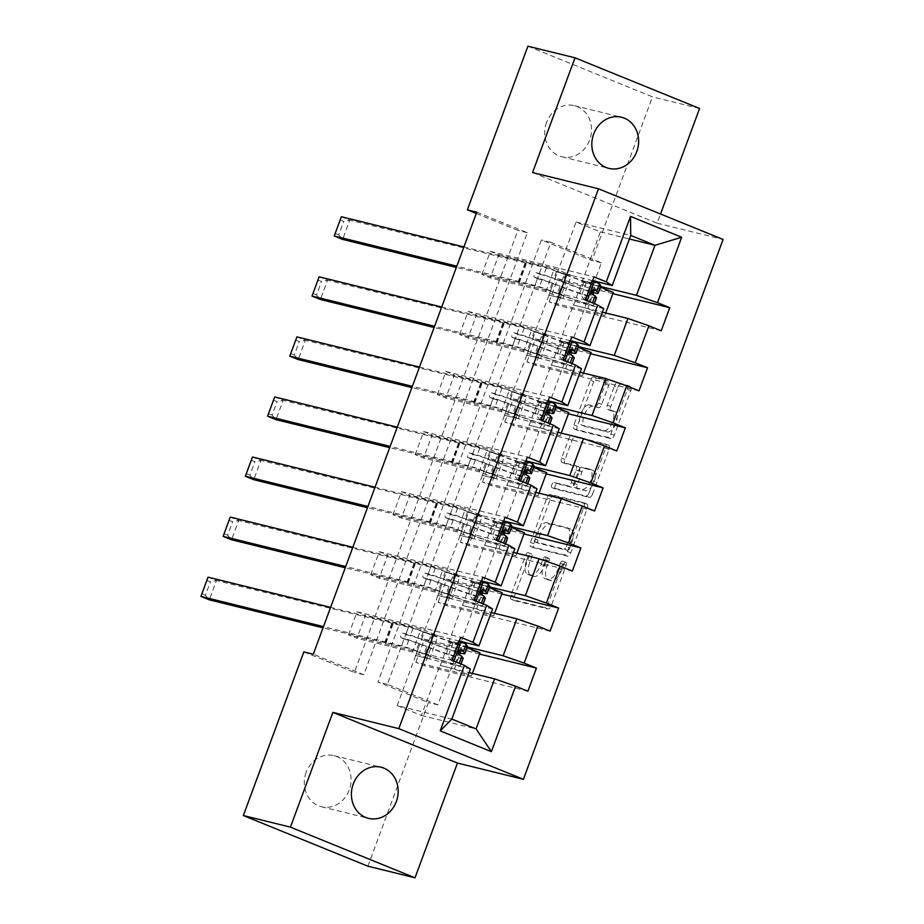 <?xml version="1.0" encoding="UTF-8"?>
<svg xmlns="http://www.w3.org/2000/svg" width="924" height="924" viewBox="0 0 924 924"><rect width="100%" height="100%" fill="white"/><g stroke="black" fill="none" stroke-linecap="round" stroke-linejoin="round"><path stroke-width="0.69" stroke-dasharray="4.62 3.46" d="M565.846 562.45A2.83 1.317 112.1 0 1 565.927 562.485A2.83 1.317 112.1 0 1 566.158 565.419L551.305 605.578A4.043 1.894 112.1 0 1 548.059 608.904L514.772 600.704A4.043 1.894 112.1 0 1 514.645 600.658A4.043 1.894 112.1 0 1 514.31 596.465L529.175 556.306A2.83 1.317 112.1 0 1 531.439 553.984A2.83 1.317 112.1 0 1 531.531 554.007A2.83 1.317 112.1 0 1 531.762 556.941L529.833 562.139A12.924 6.041 112.1 0 0 530.884 575.571A12.924 6.041 112.1 0 0 531.277 575.698L534.06 576.38A12.924 6.041 112.1 0 0 544.444 565.742L546.373 560.545A2.83 1.317 112.1 0 1 548.637 558.223A2.83 1.317 112.1 0 1 548.729 558.246A2.83 1.317 112.1 0 1 548.96 561.18L547.031 566.377A12.924 6.041 112.1 0 0 548.082 579.81A12.924 6.041 112.1 0 0 548.475 579.937L551.258 580.619A12.924 6.041 112.1 0 0 561.642 569.981L563.571 564.783A2.83 1.317 112.1 0 1 565.846 562.45M526.472 560.776A12.924 6.041 112.1 0 0 527.523 574.197A12.924 6.041 112.1 0 0 527.916 574.324L530.688 575.005A12.924 6.041 112.1 0 0 541.083 564.368L543 559.17A2.83 1.317 112.1 0 1 545.276 556.849A2.83 1.317 112.1 0 1 545.356 556.872A2.83 1.317 112.1 0 1 545.587 559.817L543.67 565.014A12.924 6.041 112.1 0 0 544.721 578.436A12.924 6.041 112.1 0 0 545.114 578.563L547.886 579.244A12.924 6.041 112.1 0 0 558.281 568.606L560.198 563.409A2.83 1.317 112.1 0 1 562.473 561.087A2.83 1.317 112.1 0 1 562.554 561.111A2.83 1.317 112.1 0 1 562.785 564.056L547.932 604.204A4.043 1.894 112.1 0 1 544.686 607.53L511.399 599.329A4.043 1.894 112.1 0 1 511.272 599.295A4.043 1.894 112.1 0 1 510.949 595.102L525.802 554.943A2.83 1.317 112.1 0 1 528.078 552.61A2.83 1.317 112.1 0 1 528.158 552.644A2.83 1.317 112.1 0 1 528.389 555.578L526.472 560.776L529.833 562.139M546.569 122.453A26.322 23.204 103.8 0 0 561.827 156.768A26.322 23.204 103.8 0 0 589.674 139.974A26.322 23.204 103.8 0 0 574.416 105.648A26.322 23.204 103.8 0 0 546.569 122.453M306.144 772.418A26.322 23.204 103.8 0 0 321.39 806.744A26.322 23.204 103.8 0 0 349.237 789.951A26.322 23.204 103.8 0 0 333.98 755.624A26.322 23.204 103.8 0 0 306.144 772.418M617.752 387.502A4.043 1.894 112.1 0 1 620.997 384.176L630.33 386.475A4.043 1.894 112.1 0 1 630.457 386.509A4.043 1.894 112.1 0 1 630.78 390.713L614.287 435.308A4.043 1.894 112.1 0 1 611.041 438.634L577.754 430.434A4.043 1.894 112.1 0 1 577.627 430.388A4.043 1.894 112.1 0 1 577.304 426.195L593.797 381.6A4.043 1.894 112.1 0 1 597.043 378.274L608.327 381.058A4.043 1.894 112.1 0 1 608.454 381.092A4.043 1.894 112.1 0 1 608.777 385.285L601.72 404.377A4.043 1.894 112.1 0 1 598.475 407.703L592.873 406.317A10.799 5.059 112.1 0 0 584.314 414.864A10.799 5.059 112.1 0 0 585.065 426.438A10.799 5.059 112.1 0 0 585.4 426.542L607.311 431.935A10.799 5.059 112.1 0 0 615.869 423.388A10.799 5.059 112.1 0 0 615.118 411.827A10.799 5.059 112.1 0 0 614.795 411.723L611.134 410.822A4.043 1.894 112.1 0 1 611.018 410.776A4.043 1.894 112.1 0 1 610.683 406.583L617.752 387.502L614.379 386.128A4.043 1.894 112.1 0 1 617.625 382.802L626.969 385.1A4.043 1.894 112.1 0 1 627.084 385.146A4.043 1.894 112.1 0 1 627.419 389.339L610.914 433.933A4.043 1.894 112.1 0 1 607.669 437.26L574.382 429.059A4.043 1.894 112.1 0 1 574.266 429.025A4.043 1.894 112.1 0 1 573.931 424.832L590.436 380.226A4.043 1.894 112.1 0 1 593.682 376.9L604.954 379.683A4.043 1.894 112.1 0 1 605.081 379.718A4.043 1.894 112.1 0 1 605.405 383.922L598.348 403.003A4.043 1.894 112.1 0 1 595.102 406.329L589.512 404.955L592.873 406.317M532.559 172.545L657.149 223.204L660.544 214.022M657.149 223.204L723.088 239.455M367.902 866.192L428.436 702.552L377.928 682.016L541.452 239.974L591.961 260.51L652.494 96.858L527.904 46.2M437.861 704.873L387.352 684.337L550.866 242.284L601.374 262.832L437.861 704.873L428.436 702.552M601.374 262.832L591.961 260.51M699.595 108.466L652.494 96.858M586.856 504.019A4.043 1.894 112.1 0 1 586.971 504.054A4.043 1.894 112.1 0 1 587.306 508.258L570.801 552.852A4.043 1.894 112.1 0 1 567.555 556.179L534.268 547.978A4.043 1.894 112.1 0 1 534.153 547.932A4.043 1.894 112.1 0 1 533.818 543.739L550.311 499.145A4.043 1.894 112.1 0 1 553.568 495.818L586.856 504.019L583.483 502.644A4.043 1.894 112.1 0 1 583.61 502.691A4.043 1.894 112.1 0 1 583.933 506.883L567.44 551.478A4.043 1.894 112.1 0 1 564.194 554.804L530.907 546.604A4.043 1.894 112.1 0 1 530.78 546.569A4.043 1.894 112.1 0 1 530.457 542.376L546.95 497.77A4.043 1.894 112.1 0 1 550.196 494.444L583.483 502.644M592.55 494.074L609.043 449.48A4.043 1.894 112.1 0 0 608.72 445.287A4.043 1.894 112.1 0 0 608.593 445.241L575.306 437.04A4.043 1.894 112.1 0 0 572.06 440.367L564.991 459.459A4.043 1.894 112.1 0 0 565.326 463.652A4.043 1.894 112.1 0 0 565.453 463.686L578.944 467.013A4.043 1.894 112.1 0 1 579.071 467.059A4.043 1.894 112.1 0 1 579.394 471.252L574.716 483.91A4.043 1.894 112.1 0 1 571.471 487.237L557.415 483.772A2.83 1.317 112.1 0 0 555.174 486.012A2.83 1.317 112.1 0 0 555.37 489.039A2.83 1.317 112.1 0 0 555.451 489.062L589.304 497.401A4.043 1.894 112.1 0 0 592.55 494.074L589.177 492.711L605.682 448.117L609.043 449.48M415.858 662.254L424.405 639.154L432.825 642.573L424.278 665.684L415.858 662.254L471.436 675.952L454.435 669.034L439.963 665.419L469.046 672.58M438.08 602.182L446.627 579.082L455.035 582.513L446.488 605.613L438.08 602.182L493.659 615.881L476.657 608.962L462.185 605.347L491.256 612.508M460.291 542.122L468.838 519.011L477.258 522.441L468.711 545.541L460.291 542.122L515.881 555.809L498.868 548.891L484.407 545.276L513.478 552.437M482.513 482.051L491.06 458.951L499.48 462.37L490.933 485.47L482.513 482.051L538.091 495.738L521.09 488.831L506.629 485.216L535.701 492.377M504.735 421.979L513.282 398.879L521.702 402.298L513.155 425.41L504.735 421.979L560.314 435.678L543.312 428.759L528.84 425.144L557.923 432.305M526.957 361.919L535.504 338.808L543.924 342.238L535.377 365.338L526.957 361.919L582.536 375.606L565.534 368.688L551.062 365.072L580.145 372.233M549.179 301.848L557.726 278.748L566.135 282.167L557.599 305.267L549.179 301.848L604.758 315.534L587.756 308.628L573.284 305.001L602.367 312.162M476.796 212.173L527.304 232.709L363.779 674.751L313.271 654.215M348.51 634.869L357.057 611.769L365.477 615.188L356.93 638.299L348.51 634.869L452.136 660.394M370.732 574.809L379.279 551.697L387.699 555.128L379.152 578.228L370.732 574.809L474.358 600.334M392.954 514.737L401.501 491.637L409.921 495.056L401.374 518.156L392.954 514.737L496.581 540.263M415.176 454.666L423.723 431.566L432.132 434.985L423.585 458.096L415.176 454.666L518.791 480.191M437.387 394.594L445.934 371.494L454.354 374.925L445.807 398.025L437.387 394.594L541.014 420.12M459.609 334.534L468.156 311.423L476.576 314.853L468.029 337.953L459.609 334.534L563.236 360.06M481.831 274.463L490.378 251.363L498.798 254.781L490.251 277.881L481.831 274.463L585.458 299.988M603.684 308.604L549.041 295.149L535.031 331.97L549.156 335.458L532.155 328.54L476.576 314.853M570.385 340.737L535.366 332.109M551.397 365.211L573.284 305.001M559.609 341.972L578.436 346.604M581.462 368.676L526.819 355.22L512.808 392.042L526.946 395.53L509.933 388.611L454.354 374.925M548.163 400.808L513.143 392.18M529.186 425.283L551.062 365.072M537.387 402.032L556.213 406.676M559.239 428.748L504.596 415.28L490.586 452.113L504.723 455.59L487.722 448.683L432.132 434.985M525.941 460.88L490.921 452.252M506.964 485.343L528.84 425.144M515.176 462.104L533.991 466.747M537.017 488.808L482.386 475.352L468.376 512.185L482.501 515.661L465.5 508.743L409.921 495.056M503.719 520.94L468.711 512.312M484.742 545.414L506.629 485.216M492.954 522.176L511.781 526.807M514.795 548.879L460.164 535.423L446.153 572.245L460.279 575.733L443.277 568.814L387.699 555.128M481.508 581.011L446.488 572.383M462.52 605.486L484.407 545.276M470.732 582.247L489.558 586.879M492.584 608.951L437.941 595.495L423.931 632.316L438.057 635.793L421.055 628.886L365.477 615.188M459.286 641.083L424.266 632.455M440.298 665.557L462.185 605.347M448.51 642.307L467.336 646.95M470.362 669.022L415.719 655.555L397.204 705.613L451.848 719.068M397.204 705.613L421.448 715.476L439.963 665.419M421.448 715.476L476.091 728.932M476.31 213.479L517.879 230.388L354.366 672.429L303.857 651.894M592.607 280.665L557.588 272.049L571.379 275.387L554.377 268.468L498.798 254.781M573.619 305.139L600.346 231.843L576.102 221.991L557.588 272.049M576.102 221.991L630.745 235.447M600.346 231.843L629.429 239.004M581.831 281.901L600.658 286.532M549.041 295.149L557.253 271.91M526.819 355.22L535.031 331.97M504.596 415.28L512.808 392.042M482.386 475.352L490.586 452.113M460.164 535.423L468.376 512.185M437.941 595.495L446.153 572.245M415.719 655.555L423.931 632.316M387.352 684.337L377.928 682.016M550.866 242.284L541.452 239.974M363.779 674.751L354.366 672.429M527.304 232.709L517.879 230.388M415.384 655.416L429.51 658.904L412.508 651.986L421.055 628.886M429.51 658.904L438.057 635.793M412.508 651.986L356.93 638.299M357.057 611.769L460.683 637.294M527.893 691.21L424.278 665.684M467.094 647.609L448.845 642.446M424.405 639.154L479.983 652.841M479.521 654.077L432.825 642.573M454.435 669.034L459.575 655.128M460.348 653.037L462.982 645.934M471.436 675.952L472.383 673.4M482.571 592.965L485.192 585.862L471.067 582.386M476.657 608.962L481.797 595.056M489.316 587.537L485.192 585.862M493.659 615.881L494.594 613.328M501.744 594.016L455.035 582.513M446.627 579.082L502.206 592.781M550.115 631.138L446.488 605.613M437.606 595.356L451.732 598.833L434.73 591.914L379.152 578.228M379.279 551.697L482.906 577.223M434.73 591.914L443.277 568.814M451.732 598.833L460.279 575.733M504.793 532.905L507.415 525.791L493.289 522.314M498.868 548.891L504.019 534.984M511.538 527.465L507.415 525.791M515.881 555.809L516.816 553.268M523.966 533.945L477.258 522.441M468.838 519.011L524.428 532.709M572.337 571.067L468.711 545.541M459.829 535.285L473.954 538.761L456.953 531.854L401.374 518.156M401.501 491.637L505.128 517.163M456.953 531.854L465.5 508.743M473.954 538.761L482.501 515.661M527.003 472.834L529.637 465.719L515.511 462.243M521.09 488.831L526.241 474.924M533.749 467.394L529.637 465.719M538.091 495.738L539.038 493.197M546.188 473.873L499.48 462.37M491.06 458.951L546.638 472.638M594.559 510.995L490.933 485.47M482.039 475.213L496.176 478.701L479.175 471.783L423.585 458.096M423.723 431.566L527.338 457.091M479.175 471.783L487.722 448.683M496.176 478.701L504.723 455.59M549.226 412.762L551.859 405.659L537.722 402.171M543.312 428.759L548.452 414.853M555.971 407.334L551.859 405.659M560.314 435.678L561.261 433.125M568.41 413.802L521.702 402.298M513.282 398.879L568.861 412.566M616.782 450.935L513.155 425.41M504.261 415.142L518.399 418.63L501.386 411.711L445.807 398.025M445.934 371.494L549.561 397.02M501.386 411.711L509.933 388.611M518.399 418.63L526.946 395.53M571.448 352.702L574.081 345.588L559.944 342.111M565.534 368.688L570.674 354.781M578.193 347.262L574.081 345.588M582.536 375.606L583.483 373.053M590.621 353.742L543.924 342.238M535.504 338.808L591.083 352.506M639.004 390.864L535.377 365.338M526.484 355.082L540.609 358.558L523.608 351.64L468.029 337.953M468.156 311.423L571.783 336.948M523.608 351.64L532.155 328.54M540.609 358.558L549.156 335.458M593.67 292.631L596.303 285.516L582.166 282.039M587.756 308.628L592.896 294.71M600.415 287.191L596.303 285.516M604.758 315.534L605.694 312.993M612.843 293.67L566.135 282.167M557.726 278.748L613.305 292.434M661.214 330.792L557.599 305.267M548.706 295.01L562.832 298.487L545.83 291.58L490.251 277.881M490.378 251.363L594.005 276.888M545.83 291.58L554.377 268.468M562.832 298.487L571.379 275.387M569.75 548.059A2.83 1.317 112.1 0 1 567.486 550.381L538.265 543.185A2.83 1.317 112.1 0 1 538.172 543.162A2.83 1.317 112.1 0 1 537.941 540.217L539.974 534.742A12.924 6.041 112.1 0 1 550.369 524.104L570.339 529.025A12.924 6.041 112.1 0 1 570.732 529.152A12.924 6.041 112.1 0 1 571.783 542.573L569.75 548.059L566.389 546.685A2.83 1.317 112.1 0 1 564.114 549.018L567.486 550.381M566.389 546.685L568.41 541.21A12.924 6.041 112.1 0 0 567.359 527.777A12.924 6.041 112.1 0 0 566.966 527.65L546.996 522.73A12.924 6.041 112.1 0 0 536.601 533.367L534.58 538.854A2.83 1.317 112.1 0 0 534.811 541.787A2.83 1.317 112.1 0 0 534.892 541.822L564.114 549.018M589.177 492.711A4.043 1.894 112.1 0 1 585.932 496.038L552.09 487.699A2.83 1.317 112.1 0 1 551.998 487.676A2.83 1.317 112.1 0 1 551.801 484.65A2.83 1.317 112.1 0 1 554.042 482.409L568.098 485.874A4.043 1.894 112.1 0 0 571.344 482.547L576.033 469.889A4.043 1.894 112.1 0 0 575.698 465.684A4.043 1.894 112.1 0 0 575.583 465.65L562.081 462.323A4.043 1.894 112.1 0 1 561.954 462.289A4.043 1.894 112.1 0 1 561.63 458.085L568.687 439.004A4.043 1.894 112.1 0 1 571.933 435.678L605.22 443.878A4.043 1.894 112.1 0 1 605.347 443.913A4.043 1.894 112.1 0 1 605.682 448.117M592.954 470.466A10.799 5.059 112.1 0 1 593.289 470.57A10.799 5.059 112.1 0 1 594.04 482.143A10.799 5.059 112.1 0 1 585.481 490.69L577.754 488.784A4.043 1.894 112.1 0 1 577.639 488.75A4.043 1.894 112.1 0 1 577.304 484.557L581.993 471.887A4.043 1.894 112.1 0 1 585.239 468.572L592.954 470.466L589.593 469.103A10.799 5.059 112.1 0 1 589.916 469.207A10.799 5.059 112.1 0 1 590.667 480.769A10.799 5.059 112.1 0 1 582.108 489.316L585.481 490.69M589.593 469.103L581.866 467.197A4.043 1.894 112.1 0 0 578.62 470.524L573.943 483.183A4.043 1.894 112.1 0 0 574.266 487.375A4.043 1.894 112.1 0 0 574.393 487.422L582.108 489.316M589.512 404.955A10.799 5.059 112.1 0 0 580.953 413.502A10.799 5.059 112.1 0 0 581.704 425.063A10.799 5.059 112.1 0 0 582.028 425.167L603.938 430.572A10.799 5.059 112.1 0 0 612.496 422.025A10.799 5.059 112.1 0 0 611.746 410.452A10.799 5.059 112.1 0 0 611.422 410.348L607.773 409.447A4.043 1.894 112.1 0 1 607.646 409.413A4.043 1.894 112.1 0 1 607.322 405.22L614.379 386.128M453.869 661.053L451.547 660.614L454.031 661.803L455.359 663.582A26.115 1.571 20.3 0 1 455.417 663.755A26.115 1.571 20.3 0 1 425.144 654.192L427.847 646.869L419.923 643.82A15.015 0.901 -159.7 0 0 404.308 638.53L401.259 637.779A2.472 1.155 112.1 0 1 401.178 637.756A2.472 1.155 112.1 0 1 400.981 635.192A2.472 1.155 112.1 0 1 402.968 633.159L406.017 633.91A15.015 0.901 20.3 0 1 421.633 639.2L429.556 642.249L432.259 634.938L424.335 631.889A15.015 0.901 -159.7 0 0 408.72 626.599L330.607 607.357M467.556 646.361A31.462 1.894 20.3 0 1 431.081 634.834L428.366 642.145L420.455 639.096A9.667 0.578 -159.7 0 0 410.395 635.689L407.345 634.938A2.472 1.155 -67.9 0 0 405.359 636.971A2.472 1.155 -67.9 0 0 405.555 639.535A2.472 1.155 -67.9 0 0 405.636 639.558L408.685 640.32A9.667 0.578 20.3 0 1 418.745 643.716L426.657 646.765L423.954 654.088L416.031 651.039A9.667 0.578 -159.7 0 0 405.983 647.632L323.03 627.846M453.996 661.214A10.903 0.658 20.3 0 1 459.043 663.628L460.371 665.396A31.462 1.894 20.3 0 1 460.429 665.603A31.462 1.894 20.3 0 1 423.954 654.088M425.144 654.192L417.221 651.143A15.015 0.901 -159.7 0 0 401.605 645.853L323.481 626.611M458.847 642.272L452.968 643.069L450.519 642.469L458.674 641.36L461.157 642.55L462.485 644.328A26.115 1.571 20.3 0 1 462.543 644.502A26.115 1.571 20.3 0 1 432.259 634.938M431.081 634.834L423.157 631.785A9.667 0.578 -159.7 0 0 413.097 628.378L216.447 580.584L208.027 577.165L207.034 580.468L210.406 581.843L205.417 595.322L202.056 593.947L207.034 580.468M452.968 643.069L448.694 654.619L452.517 659.366M450.519 642.469L446.246 654.019L448.694 654.619M451.547 660.614L446.246 654.019M463.143 658.292A31.462 1.894 20.3 0 1 426.657 646.765M427.847 646.869A26.115 1.571 -159.7 0 0 458.119 656.433A26.115 1.571 -159.7 0 0 458.073 656.259L456.283 654.204C454.966 651.79 455.532 650.242 457.992 649.584L458.962 650.554M428.366 642.145A31.462 1.894 -159.7 0 0 457.9 652.367M458.061 651.755A26.115 1.571 20.3 0 1 429.556 642.249M392.989 624.07L385.862 643.323M205.417 595.322L209.332 599.838L216.447 580.584L210.406 581.843M202.056 593.947L200.912 596.419M476.091 600.981L473.769 600.542L476.253 601.732L477.581 603.511A26.115 1.571 20.3 0 1 477.639 603.684A26.115 1.571 20.3 0 1 447.355 594.12L450.069 586.798L442.146 583.749A15.015 0.901 -159.7 0 0 426.53 578.47L423.481 577.719A2.472 1.155 112.1 0 1 423.4 577.685A2.472 1.155 112.1 0 1 423.204 575.121A2.472 1.155 112.1 0 1 425.19 573.088L428.239 573.85A15.015 0.901 20.3 0 1 443.855 579.129L451.778 582.178L454.481 574.867L446.558 571.817A15.015 0.901 -159.7 0 0 430.942 566.528L352.829 547.285M489.778 586.29A31.462 1.894 20.3 0 1 453.291 574.763L450.589 582.074L442.665 579.025A9.667 0.578 -159.7 0 0 432.617 575.629L429.568 574.878A2.472 1.155 -67.9 0 0 427.581 576.899A2.472 1.155 -67.9 0 0 427.777 579.475A2.472 1.155 -67.9 0 0 427.858 579.498L430.907 580.249A9.667 0.578 20.3 0 1 440.956 583.656L448.879 586.705L446.177 594.016L438.253 590.967A9.667 0.578 -159.7 0 0 428.205 587.56L345.253 567.775M476.218 601.143A10.903 0.658 20.3 0 1 481.254 603.557L482.582 605.324A31.462 1.894 20.3 0 1 482.651 605.543A31.462 1.894 20.3 0 1 446.177 594.016M447.355 594.12L439.443 591.071A15.015 0.901 -159.7 0 0 423.827 585.781L345.703 566.539M481.058 582.201L475.179 583.009L472.73 582.397L480.896 581.288L483.379 582.478L484.707 584.257A26.115 1.571 20.3 0 1 484.765 584.43A26.115 1.571 20.3 0 1 454.481 574.867M453.291 574.763L445.38 571.713A9.667 0.578 -159.7 0 0 435.32 568.306L238.669 520.512L230.249 517.093L229.256 520.408L232.629 521.771L227.639 535.25L224.278 533.887L229.256 520.408M475.179 583.009L470.905 594.559L474.74 599.306M472.73 582.397L468.456 593.947L470.905 594.559M473.769 600.542L468.456 593.947M485.354 598.221A31.462 1.894 20.3 0 1 448.879 586.705M450.069 586.798A26.115 1.571 -159.7 0 0 480.341 596.373A26.115 1.571 -159.7 0 0 480.295 596.188L478.505 594.132C477.177 591.718 477.754 590.182 480.214 589.512L481.185 590.482M450.589 582.074A31.462 1.894 -159.7 0 0 480.122 592.296M480.284 591.683A26.115 1.571 20.3 0 1 451.778 582.178M415.211 563.998L408.085 583.252M227.639 535.25L231.543 539.766L238.669 520.512L232.629 521.771M224.278 533.887L223.123 536.347M498.313 540.91L495.992 540.471L498.475 541.672L499.803 543.439A26.115 1.571 20.3 0 1 499.861 543.612A26.115 1.571 20.3 0 1 469.577 534.049L472.291 526.738L464.368 523.689A15.015 0.901 -159.7 0 0 448.752 518.399L445.691 517.648A2.472 1.155 112.1 0 1 445.622 517.625A2.472 1.155 112.1 0 1 445.414 515.061A2.472 1.155 112.1 0 1 447.401 513.028L450.462 513.779A15.015 0.901 20.3 0 1 466.077 519.069L474 522.118L476.703 514.795L468.78 511.746A15.015 0.901 -159.7 0 0 453.164 506.456L375.052 487.214M512 526.218A31.462 1.894 20.3 0 1 475.514 514.691L472.811 522.014L464.887 518.965A9.667 0.578 -159.7 0 0 454.839 515.557L451.778 514.807A2.472 1.155 -67.9 0 0 449.792 516.839A2.472 1.155 -67.9 0 0 450 519.404A2.472 1.155 -67.9 0 0 450.069 519.427L453.13 520.177A9.667 0.578 20.3 0 1 463.178 523.585L471.101 526.634L468.399 533.945L460.475 530.896A9.667 0.578 -159.7 0 0 450.427 527.489L367.463 507.703M498.44 541.071A10.903 0.658 20.3 0 1 503.476 543.485L504.804 545.264A31.462 1.894 20.3 0 1 504.874 545.472A31.462 1.894 20.3 0 1 468.399 533.945M469.577 534.049L461.654 531A15.015 0.901 -159.7 0 0 446.049 525.71L367.925 506.468M503.28 522.129L497.401 522.938L494.952 522.337L503.106 521.217L505.601 522.418L506.929 524.185A26.115 1.571 20.3 0 1 506.976 524.358A26.115 1.571 20.3 0 1 476.703 514.795M475.514 514.691L467.602 511.642A9.667 0.578 -159.7 0 0 457.542 508.246L260.891 460.452L252.471 457.022L251.478 460.337L254.851 461.7L249.861 475.179L246.489 473.816L251.478 460.337M497.401 522.938L493.127 534.488L496.962 539.235M494.952 522.337L490.679 533.887L493.127 534.488M495.992 540.471L490.679 533.887M507.576 538.161A31.462 1.894 20.3 0 1 471.101 526.634M472.291 526.738A26.115 1.571 -159.7 0 0 502.564 536.301A26.115 1.571 -159.7 0 0 502.506 536.128L500.727 534.06C499.399 531.647 499.976 530.11 502.437 529.44L503.407 530.411M472.811 522.014A31.462 1.894 -159.7 0 0 502.344 532.236M502.506 531.612A26.115 1.571 20.3 0 1 474 522.118M437.422 503.938L430.307 523.192M249.861 475.179L253.765 479.695L260.891 460.452L254.851 461.7M246.489 473.816L245.345 476.276M520.524 480.838L518.214 480.399L520.697 481.6L522.025 483.368A26.115 1.571 20.3 0 1 522.083 483.552A26.115 1.571 20.3 0 1 491.799 473.977L494.502 466.666L486.59 463.617A15.015 0.901 -159.7 0 0 470.974 458.327L467.914 457.576A2.472 1.155 112.1 0 1 467.844 457.553A2.472 1.155 112.1 0 1 467.636 454.989A2.472 1.155 112.1 0 1 469.623 452.956L472.684 453.707A15.015 0.901 20.3 0 1 488.299 458.997L496.211 462.046L498.925 454.735L491.002 451.674A15.015 0.901 -159.7 0 0 475.386 446.396L397.262 427.154M534.211 466.146A31.462 1.894 20.3 0 1 497.736 454.631L495.033 461.942L487.11 458.893A9.667 0.578 -159.7 0 0 477.061 455.486L474 454.735A2.472 1.155 -67.9 0 0 472.014 456.768A2.472 1.155 -67.9 0 0 472.222 459.332A2.472 1.155 -67.9 0 0 472.291 459.355L475.352 460.106A9.667 0.578 20.3 0 1 485.4 463.513L493.324 466.562L490.621 473.873L482.698 470.824A9.667 0.578 -159.7 0 0 472.638 467.428L389.685 447.643M520.662 481.011A10.903 0.658 20.3 0 1 525.698 483.414L527.027 485.192A31.462 1.894 20.3 0 1 527.096 485.4A31.462 1.894 20.3 0 1 490.621 473.873M491.799 473.977L483.876 470.928A15.015 0.901 -159.7 0 0 468.26 465.65L390.147 446.408M525.502 462.069L519.623 462.866L517.174 462.266L525.329 461.157L527.812 462.347L529.14 464.125A26.115 1.571 20.3 0 1 529.198 464.298A26.115 1.571 20.3 0 1 498.925 454.735M497.736 454.631L489.812 451.582A9.667 0.578 -159.7 0 0 479.764 448.175L283.114 400.381L274.694 396.95L273.7 400.265L277.061 401.64L272.083 415.119L268.711 413.744L273.7 400.265M519.623 462.866L515.349 474.416L519.173 479.163M517.174 462.266L512.901 473.816L515.349 474.416M518.214 480.399L512.901 473.816M529.798 478.089A31.462 1.894 20.3 0 1 493.324 466.562M494.502 466.666A26.115 1.571 -159.7 0 0 524.786 476.23A26.115 1.571 -159.7 0 0 524.728 476.056L522.949 473.989C521.621 471.587 522.187 470.039 524.659 469.369L525.617 470.339M495.033 461.942A31.462 1.894 -159.7 0 0 524.566 472.164M524.728 471.552A26.115 1.571 20.3 0 1 496.211 462.046M459.644 443.867L452.529 463.12M272.083 415.119L275.987 419.635L283.114 400.381L277.061 401.64M268.711 413.744L267.567 416.204M542.746 420.778L540.424 420.339L542.919 421.529L544.248 423.308A26.115 1.571 20.3 0 1 544.294 423.481A26.115 1.571 20.3 0 1 514.021 413.917L516.724 406.595L508.801 403.545A15.015 0.901 -159.7 0 0 493.185 398.256L490.136 397.505A2.472 1.155 112.1 0 1 490.055 397.482A2.472 1.155 112.1 0 1 489.859 394.918A2.472 1.155 112.1 0 1 491.845 392.885L494.894 393.636A15.015 0.901 20.3 0 1 510.51 398.925L518.433 401.975L521.136 394.663L513.224 391.614A15.015 0.901 -159.7 0 0 497.609 386.324L419.484 367.082M556.433 406.086A31.462 1.894 20.3 0 1 519.958 394.56L517.255 401.871L509.332 398.822A9.667 0.578 -159.7 0 0 499.272 395.426L496.223 394.663A2.472 1.155 -67.9 0 0 494.236 396.696A2.472 1.155 -67.9 0 0 494.432 399.26A2.472 1.155 -67.9 0 0 494.513 399.284L497.562 400.046A9.667 0.578 20.3 0 1 507.623 403.442L515.546 406.491L512.832 413.813L504.92 410.764A9.667 0.578 -159.7 0 0 494.86 407.357L411.908 387.572M542.885 420.94A10.903 0.658 20.3 0 1 547.92 423.354L549.249 425.121A31.462 1.894 20.3 0 1 549.318 425.329A31.462 1.894 20.3 0 1 512.832 413.813M514.021 413.917L506.098 410.868A15.015 0.901 -159.7 0 0 490.482 405.578L412.37 386.336M547.724 401.998L541.845 402.795L539.397 402.194L547.551 401.085L550.034 402.275L551.362 404.054A26.115 1.571 20.3 0 1 551.42 404.227A26.115 1.571 20.3 0 1 521.136 394.663M519.958 394.56L512.035 391.51A9.667 0.578 -159.7 0 0 501.986 388.103L305.324 340.309L296.916 336.89L295.923 340.194L299.284 341.568L294.306 355.047L290.933 353.673L295.923 340.194M541.845 402.795L537.572 414.356L541.395 419.092M539.397 402.194L535.123 413.744L537.572 414.356M540.424 420.339L535.123 413.744M552.021 418.018A31.462 1.894 20.3 0 1 515.546 406.491M516.724 406.595A26.115 1.571 -159.7 0 0 547.008 416.158A26.115 1.571 -159.7 0 0 546.95 415.985L545.172 413.929C543.843 411.515 544.409 409.967 546.881 409.309L547.84 410.279M517.255 401.871A31.462 1.894 -159.7 0 0 546.789 412.092M546.95 411.48A26.115 1.571 20.3 0 1 518.433 401.975M481.866 383.795L474.751 403.049M294.306 355.047L298.209 359.563L305.324 340.309L299.284 341.568M290.933 353.673L289.79 356.144M564.968 360.707L562.647 360.268L565.142 361.457L566.458 363.236A26.115 1.571 20.3 0 1 566.516 363.409A26.115 1.571 20.3 0 1 536.243 353.846L538.946 346.535L531.023 343.474A15.015 0.901 -159.7 0 0 515.407 338.196L512.358 337.445A2.472 1.155 112.1 0 1 512.277 337.41A2.472 1.155 112.1 0 1 512.081 334.846A2.472 1.155 112.1 0 1 514.067 332.825L517.117 333.576A15.015 0.901 20.3 0 1 532.732 338.854L540.656 341.903L543.358 334.592L535.435 331.543A15.015 0.901 -159.7 0 0 519.831 326.253L441.707 307.011M578.655 346.015A31.462 1.894 20.3 0 1 542.18 334.488L539.466 341.811L531.554 338.75A9.667 0.578 -159.7 0 0 521.494 335.354L518.445 334.603A2.472 1.155 -67.9 0 0 516.458 336.636A2.472 1.155 -67.9 0 0 516.655 339.2A2.472 1.155 -67.9 0 0 516.735 339.224L519.785 339.974A9.667 0.578 20.3 0 1 529.845 343.382L537.756 346.431L535.054 353.742L527.13 350.693A9.667 0.578 -159.7 0 0 517.082 347.285L434.13 327.5M565.095 360.868A10.903 0.658 20.3 0 1 570.143 363.282L571.471 365.049A31.462 1.894 20.3 0 1 571.529 365.269A31.462 1.894 20.3 0 1 535.054 353.742M536.243 353.846L528.32 350.797A15.015 0.901 -159.7 0 0 512.704 345.507L434.58 326.264M569.946 341.926L564.067 342.735L561.619 342.123L569.773 341.014L572.256 342.203L573.585 343.982A26.115 1.571 20.3 0 1 573.642 344.155A26.115 1.571 20.3 0 1 543.358 334.592M542.18 334.488L534.257 331.439A9.667 0.578 -159.7 0 0 524.208 328.032L327.546 280.238L319.127 276.819L318.133 280.134L321.506 281.497L316.516 294.975L313.155 293.613L318.133 280.134M564.067 342.735L559.794 354.285L563.617 359.032M561.619 342.123L557.345 353.684L559.794 354.285M562.647 360.268L557.345 353.684M574.243 357.946A31.462 1.894 20.3 0 1 537.756 346.431M538.946 346.535A26.115 1.571 -159.7 0 0 569.23 356.098A26.115 1.571 -159.7 0 0 569.172 355.925L567.394 353.857C566.066 351.443 566.631 349.907 569.103 349.237L570.062 350.208M539.466 341.811A31.462 1.894 -159.7 0 0 568.999 352.021M569.161 351.409A26.115 1.571 20.3 0 1 540.656 341.903M504.088 323.723L496.962 342.977M316.516 294.975L320.432 299.492L327.546 280.238L321.506 281.497M313.155 293.613L312.012 296.073M587.19 300.635L584.869 300.196L587.352 301.397L588.68 303.164A26.115 1.571 20.3 0 1 588.738 303.338A26.115 1.571 20.3 0 1 558.454 293.774L561.168 286.463L553.245 283.414A15.015 0.901 -159.7 0 0 537.629 278.124L534.58 277.373A2.472 1.155 112.1 0 1 534.499 277.35A2.472 1.155 112.1 0 1 534.303 274.786A2.472 1.155 112.1 0 1 536.29 272.753L539.339 273.504A15.015 0.901 20.3 0 1 554.954 278.794L562.878 281.843L565.58 274.52L557.657 271.471A15.015 0.901 -159.7 0 0 542.042 266.181L463.929 246.939M600.877 285.943A31.462 1.894 20.3 0 1 564.402 274.416L561.688 281.739L553.765 278.69A9.667 0.578 -159.7 0 0 543.716 275.283L540.667 274.532A2.472 1.155 -67.9 0 0 538.68 276.565A2.472 1.155 -67.9 0 0 538.877 279.129A2.472 1.155 -67.9 0 0 538.958 279.152L542.007 279.903A9.667 0.578 20.3 0 1 552.055 283.31L559.979 286.359L557.276 293.67L549.353 290.621A9.667 0.578 -159.7 0 0 539.304 287.225L456.352 267.429M587.317 300.797A10.903 0.658 20.3 0 1 592.365 303.211L593.682 304.989A31.462 1.894 20.3 0 1 593.751 305.197A31.462 1.894 20.3 0 1 557.276 293.67M558.454 293.774L550.542 290.725A15.015 0.901 -159.7 0 0 534.927 285.435L456.803 266.193M592.157 281.866L586.29 282.663L583.829 282.063L591.995 280.942L594.479 282.143L595.807 283.911A26.115 1.571 20.3 0 1 595.865 284.084A26.115 1.571 20.3 0 1 565.58 274.52M564.402 274.416L556.479 271.367A9.667 0.578 -159.7 0 0 546.419 267.972L349.769 220.178L341.349 216.747L340.355 220.062L343.728 221.437L338.738 234.904L335.377 233.541L340.355 220.062M586.29 282.663L582.016 294.213L585.839 298.96M583.829 282.063L579.556 293.613L582.016 294.213M584.869 300.196L579.556 293.613M596.465 297.886A31.462 1.894 20.3 0 1 559.979 286.359M561.168 286.463A26.115 1.571 -159.7 0 0 591.441 296.026A26.115 1.571 -159.7 0 0 591.395 295.853L589.604 293.786C588.288 291.372 588.854 289.836 591.314 289.166L592.284 290.136M561.688 281.739A31.462 1.894 -159.7 0 0 591.221 291.961M591.383 291.337A26.115 1.571 20.3 0 1 562.878 281.843M526.31 263.663L519.184 282.917M338.738 234.904L342.642 239.432L349.769 220.178L343.728 221.437M335.377 233.541L334.234 236.001M562.785 564.056L566.158 565.419M528.389 555.578L531.762 556.941M545.587 559.817L548.96 561.18M558.281 568.606L561.642 569.981M547.886 579.244L551.258 580.619M545.114 578.563L548.475 579.937M543.67 565.014L547.031 566.377M543 559.17L546.373 560.545M541.083 564.368L544.444 565.742M530.688 575.005L534.06 576.38M527.916 574.324L531.277 575.698M525.802 554.943L529.175 556.306M510.949 595.102L514.31 596.465M511.399 599.329L514.772 600.704M544.686 607.53L548.059 608.904M547.932 604.204L551.305 605.578M560.198 563.409L563.571 564.783M550.196 494.444L553.568 495.818M546.95 497.77L550.311 499.145M530.457 542.376L533.818 543.739M530.907 546.604L534.268 547.978M564.194 554.804L567.555 556.179M567.44 551.478L570.801 552.852M583.933 506.883L587.306 508.258M534.892 541.822L538.265 543.185M534.58 538.854L537.941 540.217M536.601 533.367L539.974 534.742M546.996 522.73L550.369 524.104M566.966 527.65L570.339 529.025M568.41 541.21L571.783 542.573M605.22 443.878L608.593 445.241M571.933 435.678L575.306 437.04M568.687 439.004L572.06 440.367M561.63 458.085L564.991 459.459M562.081 462.323L565.453 463.686M575.583 465.65L578.944 467.013M576.033 469.889L579.394 471.252M571.344 482.547L574.716 483.91M568.098 485.874L571.471 487.237M554.042 482.409L557.415 483.772M552.09 487.699L555.451 489.062M585.932 496.038L589.304 497.401M574.393 487.422L577.754 488.784M573.943 483.183L577.304 484.557M578.62 470.524L581.993 471.887M581.866 467.197L585.239 468.572M607.322 405.22L610.683 406.583M607.773 409.447L611.134 410.822M611.422 410.348L614.795 411.723M603.938 430.572L607.311 431.935M582.028 425.167L585.4 426.542M595.102 406.329L598.475 407.703M598.348 403.003L601.72 404.377M605.405 383.922L608.777 385.285M604.954 379.683L608.327 381.058M593.682 376.9L597.043 378.274M590.436 380.226L593.797 381.6M573.931 424.832L577.304 426.195M574.382 429.059L577.754 430.434M607.669 437.26L611.041 438.634M610.914 433.933L614.287 435.308M627.419 389.339L630.78 390.713M626.969 385.1L630.33 386.475M617.625 382.802L620.997 384.176M405.636 639.558L401.259 637.779M451.42 660.441L458.466 641.383M460.903 663.963L460.371 665.396M455.359 663.582L458.073 656.259M408.685 640.32L405.983 647.632M392.908 623.4L385.782 642.654M413.097 628.378L410.395 635.689M401.605 645.853L404.308 638.53M406.017 633.91L408.72 626.599M418.745 643.716L416.031 651.039M423.157 631.785L420.455 639.096M417.221 651.143L419.923 643.82M421.633 639.2L424.335 631.889M459.782 651.639L462.485 644.328M454.031 661.803L456.745 654.492M458.454 649.872L461.157 642.55M392.146 623.561L385.031 642.815M456.283 654.204L458.997 654.862M407.345 634.938L402.968 633.159M427.858 579.498L423.481 577.719M473.642 600.381L480.688 581.312M483.113 603.892L482.582 605.324M477.581 603.511L480.295 596.188M430.907 580.249L428.205 587.56M415.119 563.328L408.004 582.582M435.32 568.306L432.617 575.629M423.827 585.781L426.53 578.47M428.239 573.85L430.942 566.528M440.956 583.656L438.253 590.967M445.38 571.713L442.665 579.025M439.443 591.071L442.146 583.749M443.855 579.129L446.558 571.817M482.005 591.568L484.707 584.257M476.253 601.732L478.967 594.421M480.676 589.801L483.379 582.478M414.368 563.49L407.253 582.744M478.505 594.132L481.219 594.802M429.568 574.878L425.19 573.088M450.069 519.427L445.691 517.648M495.865 540.309L502.91 521.252M505.336 543.82L504.804 545.264M499.803 543.439L502.506 536.128M453.13 520.177L450.427 527.489M437.341 503.268L430.226 522.522M457.542 508.246L454.839 515.557M446.049 525.71L448.752 518.399M450.462 513.779L453.164 506.456M463.178 523.585L460.475 530.896M467.602 511.642L464.887 518.965M461.654 531L464.368 523.689M466.077 519.069L468.78 511.746M504.215 531.508L506.929 524.185M498.475 541.672L501.178 534.349M502.887 529.729L505.601 522.418M436.59 503.418L429.475 522.672M500.727 534.06L503.441 534.73M451.778 514.807L447.401 513.028M472.291 459.355L467.914 457.576M518.075 480.237L525.132 461.18M527.558 483.76L527.027 485.192M522.025 483.368L524.728 476.056M475.352 460.106L472.638 467.428M459.563 443.197L452.437 462.45M479.764 448.175L477.061 455.486M468.26 465.65L470.974 458.327M472.684 453.707L475.386 446.396M485.4 463.513L482.698 470.824M489.812 451.582L487.11 458.893M483.876 470.928L486.59 463.617M488.299 458.997L491.002 451.674M526.437 471.436L529.14 464.125M520.697 481.6L523.4 474.278M525.109 469.658L527.812 462.347M458.812 443.358L451.686 462.612M522.949 473.989L525.664 474.659M474 454.735L469.623 452.956M494.513 399.284L490.136 397.505M540.297 420.166L547.355 401.108M549.78 423.689L549.249 425.121M544.248 423.308L546.95 415.985M497.562 400.046L494.86 407.357M481.785 383.125L474.659 402.379M501.986 388.103L499.272 395.426M490.482 405.578L493.185 398.256M494.894 393.636L497.609 386.324M507.623 403.442L504.92 410.764M512.035 391.51L509.332 398.822M506.098 410.868L508.801 403.545M510.51 398.925L513.224 391.614M548.66 411.365L551.362 404.054M542.919 421.529L545.622 414.218M547.331 409.598L550.034 402.275M481.034 383.287L473.908 402.541M545.172 413.929L547.874 414.587M496.223 394.663L491.845 392.885M516.735 339.224L512.358 337.445M562.52 360.106L569.565 341.037M572.002 363.617L571.471 365.049M566.458 363.236L569.172 355.925M519.785 339.974L517.082 347.285M504.007 323.065L496.881 342.307M524.208 328.032L521.494 335.354M512.704 345.507L515.407 338.196M517.117 333.576L519.831 326.253M529.845 343.382L527.13 350.693M534.257 331.439L531.554 338.75M528.32 350.797L531.023 343.474M532.732 338.854L535.435 331.543M570.882 351.293L573.585 343.982M565.142 361.457L567.844 354.146M569.554 349.526L572.256 342.203M503.257 323.215L496.13 342.469M567.394 353.857L570.096 354.527M518.445 334.603L514.067 332.825M538.958 279.152L534.58 277.373M584.742 300.034L591.787 280.977M594.213 303.546L593.682 304.989M588.68 303.164L591.395 295.853M542.007 279.903L539.304 287.225M526.218 262.993L519.103 282.247M546.419 267.972L543.716 275.283M534.927 285.435L537.629 278.124M539.339 273.504L542.042 266.181M552.055 283.31L549.353 290.621M556.479 271.367L553.765 278.69M550.542 290.725L553.245 283.414M554.954 278.794L557.657 271.471M593.104 291.233L595.807 283.911M587.352 301.397L590.066 294.075M591.776 289.455L594.479 282.143M525.467 263.155L518.352 282.397M589.604 293.786L592.319 294.456M540.667 274.532L536.29 272.753M562.554 561.111L565.927 562.485M528.158 552.644L531.531 554.007M545.356 556.872L548.729 558.246M561.827 156.768L608.928 168.376M321.39 806.744L368.491 818.352M333.98 755.624L381.092 767.232M574.416 105.648L621.517 117.256M544.721 578.436L548.082 579.81M527.523 574.197L530.884 575.571M511.272 599.295L514.645 600.658M530.78 546.569L534.153 547.932M534.811 541.787L538.172 543.162M567.359 527.777L570.732 529.152M583.61 502.691L586.971 504.054M605.347 443.913L608.72 445.287M561.954 462.289L565.326 463.652M575.698 465.684L579.071 467.059M551.998 487.676L555.37 489.039M589.916 469.207L593.289 470.57M574.266 487.375L577.639 488.75M607.646 409.413L611.018 410.776M611.746 410.452L615.118 411.827M581.704 425.063L585.065 426.438M605.081 379.718L608.454 381.092M574.266 429.025L577.627 430.388M627.084 385.146L630.457 386.509M405.555 639.535L401.178 637.756M460.429 665.603L461.018 664.01M455.417 663.755L458.119 656.433M459.829 651.813L462.543 644.502M391.834 623.273L384.719 642.526M427.777 579.475L423.4 577.685M482.651 605.543L483.24 603.949M477.639 603.684L480.341 596.373M482.051 591.753L484.765 584.43M414.056 563.213L406.941 582.466M450 519.404L445.622 517.625M504.874 545.472L505.463 543.878M499.861 543.612L502.564 536.301M504.273 531.681L506.976 524.358M436.278 503.141L429.152 522.395M472.222 459.332L467.844 457.553M527.096 485.4L527.685 483.806M522.083 483.552L524.786 476.23M526.495 471.61L529.198 464.298M458.5 443.07L451.374 462.323M494.432 399.26L490.055 397.482M549.318 425.329L549.907 423.735M544.294 423.481L547.008 416.158M548.717 411.538L551.42 404.227M480.723 382.998L473.596 402.252M516.655 339.2L512.277 337.41M571.529 365.269L572.118 363.675M566.516 363.409L569.23 356.098M570.94 351.478L573.642 344.155M502.933 322.938L495.818 342.192M538.877 279.129L534.499 277.35M593.751 305.197L594.34 303.603M588.738 303.338L591.441 296.026M593.15 291.406L595.865 284.084M525.155 262.866L518.041 282.12"/><path stroke-width="1.39" d="M593.67 134.049A26.322 23.204 103.8 0 0 608.928 168.376A26.322 23.204 103.8 0 0 636.775 151.582A26.322 23.204 103.8 0 0 621.517 117.256A26.322 23.204 103.8 0 0 593.67 134.049M353.245 784.026A26.322 23.204 103.8 0 0 368.491 818.352A26.322 23.204 103.8 0 0 396.338 801.547A26.322 23.204 103.8 0 0 381.092 767.232A26.322 23.204 103.8 0 0 353.245 784.026M660.544 214.022L699.595 108.466L575.005 57.808L527.904 46.2L467.371 209.852L476.31 213.479M523.4 779.302L723.088 239.455L598.509 188.796L398.81 728.643L523.4 779.302L457.449 763.051L332.871 712.392L290.425 827.142L415.003 877.8L457.449 763.051M415.003 877.8L367.902 866.192L243.324 815.534L290.425 827.142M629.429 239.004L654.989 245.299L630.745 235.447L612.231 285.504L606.294 281.878L594.005 276.888L585.458 299.988L597.747 304.989L584.072 341.949L571.783 336.948L563.236 360.06L575.525 365.049L561.85 402.021L549.561 397.02L541.014 420.12L553.303 425.121L539.628 462.092L527.338 457.091L518.791 480.191L531.092 485.192L517.417 522.152L505.128 517.163L496.581 540.263L508.87 545.264L495.195 582.224L482.906 577.223L474.358 600.334L486.648 605.324L472.973 642.296L460.683 637.294L452.136 660.394L464.426 665.396L440.217 730.861L491.395 751.662L476.091 728.932L494.606 678.874L469.046 672.58M606.294 281.878L630.503 216.424L681.693 237.237L657.472 302.691L669.761 307.692L612.843 293.67M491.395 751.662L515.604 686.209L527.893 691.21L536.44 668.098L524.151 663.109L537.826 626.137L550.115 631.138L558.662 608.038L546.373 603.037L560.048 566.066L572.337 571.067L580.884 547.967L568.595 542.966L582.27 506.006L594.559 510.995L603.106 487.895L590.817 482.894L604.492 445.934L616.782 450.935L625.329 427.824L613.039 422.834L626.703 385.862L639.004 390.864L647.539 367.764L635.25 362.762L648.925 325.791L661.214 330.792L669.761 307.692M243.324 815.534L303.857 651.894L313.271 654.215L476.796 212.173L467.371 209.852M597.747 304.989L603.684 308.604L590.009 345.576L570.385 340.737M602.367 312.162L627.927 318.468L614.252 355.428L578.436 346.604M590.009 345.576L584.072 341.949M648.925 325.791L627.927 318.468M635.25 362.762L614.252 355.428M575.525 365.049L581.462 368.676L567.786 405.636L548.163 400.808M580.145 372.233L605.705 378.528L592.03 415.5L556.213 406.676M567.786 405.636L561.85 402.021M626.703 385.862L605.705 378.528M613.039 422.834L592.03 415.5M553.303 425.121L559.239 428.748L545.564 465.708L525.941 460.88M557.923 432.305L583.483 438.6L569.808 475.571L533.991 466.747M545.564 465.708L539.628 462.092M604.492 445.934L583.483 438.6M590.817 482.894L569.808 475.571M531.092 485.192L537.017 488.808L523.342 525.779L503.719 520.94M535.701 492.377L561.261 498.671L547.586 535.631L511.781 526.807M523.342 525.779L517.417 522.152M582.27 506.006L561.261 498.671M568.595 542.966L547.586 535.631M508.87 545.264L514.795 548.879L501.12 585.851L481.508 581.011M513.478 552.437L539.038 558.743L525.363 595.703L489.558 586.879M501.12 585.851L495.195 582.224M560.048 566.066L539.038 558.743M546.373 603.037L525.363 595.703M486.648 605.324L492.584 608.951L478.909 645.911L459.286 641.083M491.256 612.508L516.828 618.803L503.153 655.774L467.336 646.95M478.909 645.911L472.973 642.296M537.826 626.137L516.828 618.803M524.151 663.109L503.153 655.774M464.426 665.396L470.362 669.022L451.848 719.068L440.217 730.861M515.604 686.209L494.606 678.874M575.005 57.808L532.559 172.545L598.509 188.796M332.871 712.392L398.81 728.643M451.848 719.068L476.091 728.932M612.231 285.504L592.607 280.665M600.658 286.532L636.474 295.357L654.989 245.299L681.693 237.237M630.745 235.447L630.503 216.424M657.472 302.691L636.474 295.357M472.383 673.4L479.983 652.841L467.094 647.609M536.44 668.098L479.521 654.077M459.575 655.128L460.348 653.037M481.797 595.056L482.571 592.965M494.594 613.328L502.206 592.781L489.316 587.537M558.662 608.038L501.744 594.016M504.019 534.984L504.793 532.905M516.816 553.268L524.428 532.709L511.538 527.465M580.884 547.967L523.966 533.945M526.241 474.924L527.003 472.834M539.038 493.197L546.638 472.638L533.749 467.394M603.106 487.895L546.188 473.873M548.452 414.853L549.226 412.762M561.261 433.125L568.861 412.566L555.971 407.334M625.329 427.824L568.41 413.802M570.674 354.781L571.448 352.702M583.483 373.053L591.083 352.506L578.193 347.262M647.539 367.764L590.621 353.742M592.896 294.71L593.67 292.631M605.694 312.993L613.305 292.434L600.415 287.191M323.481 626.611L200.912 596.419L209.332 599.838L323.03 627.846M459.136 641.475L461.122 641.961A10.903 0.658 20.3 0 1 466.158 644.375L467.486 646.142A31.462 1.894 20.3 0 1 467.556 646.361L464.853 653.672A31.462 1.894 -159.7 0 0 464.784 653.464L463.455 651.686A10.903 0.658 -159.7 0 0 460.706 650.242L460.487 650.173M330.607 607.357L208.027 577.165L200.912 596.419M461.122 641.961L458.847 642.272M452.517 659.366L453.996 661.214M460.256 650.138L460.706 650.242C457.854 650.808 457.288 652.344 458.997 654.862A10.903 0.658 20.3 0 1 461.746 656.306L463.074 658.084A31.462 1.894 20.3 0 1 463.143 658.292L461.018 664.01M457.9 652.367A31.462 1.894 -159.7 0 0 464.853 653.672M458.962 650.554L459.782 651.639A26.115 1.571 20.3 0 1 459.829 651.813A26.115 1.571 20.3 0 1 458.061 651.755M345.703 566.539L223.123 536.347L231.543 539.766L345.253 567.775M481.358 581.404L483.344 581.889A10.903 0.658 20.3 0 1 488.38 584.303L489.708 586.082A31.462 1.894 20.3 0 1 489.778 586.29L487.063 593.601A31.462 1.894 -159.7 0 0 487.006 593.393L485.678 591.614A10.903 0.658 -159.7 0 0 482.929 590.182L482.709 590.101M352.829 547.285L230.249 517.093L223.123 536.347M483.344 581.889L481.058 582.201M474.74 599.306L476.218 601.143M482.467 590.066L482.929 590.182C480.076 590.736 479.51 592.272 481.219 594.802A10.903 0.658 20.3 0 1 483.968 596.234L485.296 598.013A31.462 1.894 20.3 0 1 485.354 598.221L483.24 603.949M480.122 592.296A31.462 1.894 -159.7 0 0 487.063 593.601M481.185 590.482L482.005 591.568A26.115 1.571 20.3 0 1 482.051 591.753A26.115 1.571 20.3 0 1 480.284 591.683M367.925 506.468L245.345 476.276L253.765 479.695L367.463 507.703M503.58 521.332L505.567 521.829A10.903 0.658 20.3 0 1 510.602 524.231L511.931 526.01A31.462 1.894 20.3 0 1 512 526.218L509.286 533.529A31.462 1.894 -159.7 0 0 509.228 533.321L507.9 531.554A10.903 0.658 -159.7 0 0 505.151 530.11L504.931 530.029M375.052 487.214L252.471 457.022L245.345 476.276M505.567 521.829L503.28 522.129M496.962 539.235L498.44 541.071M504.689 529.995L505.151 530.11C502.298 530.665 501.72 532.212 503.441 534.73A10.903 0.658 20.3 0 1 506.19 536.174L507.519 537.941A31.462 1.894 20.3 0 1 507.576 538.161L505.463 543.878M502.344 532.236A31.462 1.894 -159.7 0 0 509.286 533.529M503.407 530.411L504.215 531.508A26.115 1.571 20.3 0 1 504.273 531.681A26.115 1.571 20.3 0 1 502.506 531.612M390.147 446.408L267.567 416.204L275.987 419.635L389.685 447.643M525.802 461.261L527.777 461.757A10.903 0.658 20.3 0 1 532.825 464.16L534.153 465.939A31.462 1.894 20.3 0 1 534.211 466.146L531.508 473.469A31.462 1.894 -159.7 0 0 531.439 473.25L530.11 471.483A10.903 0.658 -159.7 0 0 527.373 470.039L527.142 469.969M397.262 427.154L274.694 396.95L267.567 416.204M527.777 461.757L525.502 462.069M519.173 479.163L520.662 481.011M526.911 469.923L527.373 470.039C524.509 470.605 523.943 472.141 525.664 474.659A10.903 0.658 20.3 0 1 528.401 476.103L529.729 477.881A31.462 1.894 20.3 0 1 529.798 478.089L527.685 483.806M524.566 472.164A31.462 1.894 -159.7 0 0 531.508 473.469M525.617 470.339L526.437 471.436A26.115 1.571 20.3 0 1 526.495 471.61A26.115 1.571 20.3 0 1 524.728 471.552M412.37 386.336L289.79 356.144L298.209 359.563L411.908 387.572M548.013 401.201L549.999 401.686A10.903 0.658 20.3 0 1 555.047 404.1L556.364 405.867A31.462 1.894 20.3 0 1 556.433 406.086L553.73 413.398A31.462 1.894 -159.7 0 0 553.661 413.19L552.333 411.411A10.903 0.658 -159.7 0 0 549.584 409.967L549.364 409.898M419.484 367.082L296.916 336.89L289.79 356.144M549.999 401.686L547.724 401.998M541.395 419.092L542.885 420.94M549.133 409.863L549.584 409.967C546.731 410.533 546.165 412.069 547.874 414.587A10.903 0.658 20.3 0 1 550.623 416.031L551.951 417.81A31.462 1.894 20.3 0 1 552.021 418.018L549.907 423.735M546.789 412.092A31.462 1.894 -159.7 0 0 553.73 413.398M547.84 410.279L548.66 411.365A26.115 1.571 20.3 0 1 548.717 411.538A26.115 1.571 20.3 0 1 546.95 411.48M434.58 326.264L312.012 296.073L320.432 299.492L434.13 327.5M570.235 341.129L572.222 341.614A10.903 0.658 20.3 0 1 577.257 344.028L578.586 345.807A31.462 1.894 20.3 0 1 578.655 346.015L575.952 353.326A31.462 1.894 -159.7 0 0 575.883 353.118L574.555 351.339A10.903 0.658 -159.7 0 0 571.806 349.907L571.586 349.826M441.707 307.011L319.127 276.819L312.012 296.073M572.222 341.614L569.946 341.926M563.617 359.032L565.095 360.868M571.355 349.792L571.806 349.907C568.953 350.462 568.387 351.998 570.096 354.527A10.903 0.658 20.3 0 1 572.845 355.959L574.174 357.738A31.462 1.894 20.3 0 1 574.243 357.946L572.118 363.675M568.999 352.021A31.462 1.894 -159.7 0 0 575.952 353.326M570.062 350.208L570.882 351.293A26.115 1.571 20.3 0 1 570.94 351.478A26.115 1.571 20.3 0 1 569.161 351.409M456.803 266.193L334.234 236.001L342.642 239.432L456.352 267.429M592.457 281.058L594.444 281.554A10.903 0.658 20.3 0 1 599.48 283.957L600.808 285.735A31.462 1.894 20.3 0 1 600.877 285.943L598.174 293.266A31.462 1.894 -159.7 0 0 598.105 293.047L596.777 291.279A10.903 0.658 -159.7 0 0 594.028 289.836L593.809 289.755M463.929 246.939L341.349 216.747L334.234 236.001M594.444 281.554L592.157 281.866M585.839 298.96L587.317 300.797M593.578 289.72L594.028 289.836C591.175 290.39 590.609 291.938 592.319 294.456A10.903 0.658 20.3 0 1 595.068 295.899L596.396 297.667A31.462 1.894 20.3 0 1 596.465 297.886L594.34 303.603M591.221 291.961A31.462 1.894 -159.7 0 0 598.174 293.266M592.284 290.136L593.104 291.233A26.115 1.571 20.3 0 1 593.15 291.406A26.115 1.571 20.3 0 1 591.383 291.337M460.914 641.984L453.869 661.053M463.074 658.084L460.903 663.963M467.486 646.142L464.784 653.464M461.746 656.306L459.17 663.259M466.158 644.375L463.455 651.686M483.137 581.924L476.091 600.981M485.296 598.013L483.113 603.892M489.708 586.082L487.006 593.393M483.968 596.234L481.392 603.187M488.38 584.303L485.678 591.614M505.359 521.852L498.313 540.91M507.519 537.941L505.336 543.82M511.931 526.01L509.228 533.321M506.19 536.174L503.615 543.127M510.602 524.231L507.9 531.554M527.581 461.781L520.524 480.838M529.729 477.881L527.558 483.76M534.153 465.939L531.439 473.25M528.401 476.103L525.837 483.056M532.825 464.16L530.11 471.483M549.803 401.709L542.746 420.778M551.951 417.81L549.78 423.689M556.364 405.867L553.661 413.19M550.623 416.031L548.059 422.984M555.047 404.1L552.333 411.411M572.014 341.649L564.968 360.707M574.174 357.738L572.002 363.617M578.586 345.807L575.883 353.118M572.845 355.959L570.27 362.913M577.257 344.028L574.555 351.339M594.236 281.577L587.19 300.635M596.396 297.667L594.213 303.546M600.808 285.735L598.105 293.047M595.068 295.899L592.492 302.853M599.48 283.957L596.777 291.279"/></g></svg>
